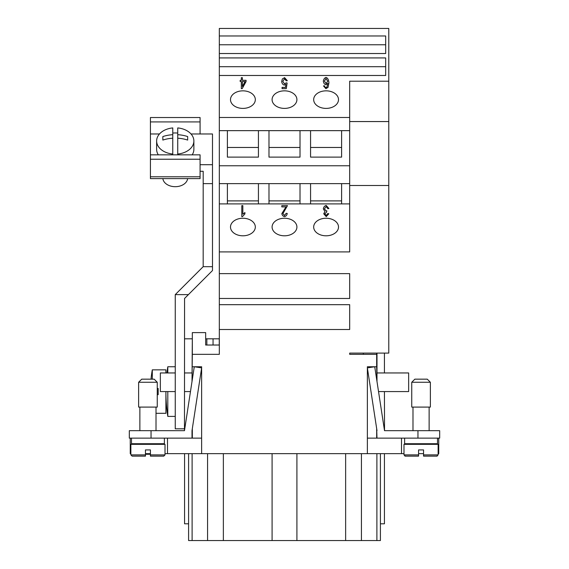 <?xml version="1.0" encoding="UTF-8"?>
<svg xmlns="http://www.w3.org/2000/svg" width="569" height="569" viewBox="0 0 569 569"><rect width="100%" height="100%" fill="white"/><g stroke="black" fill="none" stroke-linecap="round" stroke-linejoin="round"><path stroke-width="0.85" d="M421.06 382.261L411.75 382.261L414.851 379.16L427.269 379.16L430.37 382.261L421.06 382.261M430.37 382.261L430.37 407.091L411.75 407.091L411.75 382.261M437.511 438.13L437.511 443.713L404.609 443.713L404.609 438.13M418.578 454.887L403.99 454.887L405.235 456.132L418.578 456.132L418.578 449.923L423.542 449.923L423.542 456.132L436.885 456.132L438.13 454.887L423.542 454.887M438.13 454.887L438.13 444.339L403.99 444.339L403.99 454.887M138.63 382.261L157.25 382.261L157.25 407.091L138.63 407.091L138.63 382.261L141.731 379.16L154.149 379.16L157.25 382.261M131.489 438.13L131.489 443.713L164.391 443.713L164.391 438.13M145.458 454.887L145.458 449.923L150.422 449.923L150.422 456.132L163.765 456.132L165.01 454.887L165.01 444.339L130.87 444.339L130.87 454.887L145.458 454.887L145.458 456.132L137.079 456.132M187.628 178.609A12.411 8.777 180 0 1 175.252 186.689A12.411 8.777 180 0 1 162.876 178.609M172.77 154.839L172.77 154.028A18.621 13.165 180 0 1 156.631 140.977A18.621 13.165 180 0 1 172.77 127.925L172.77 134.689A29.332 20.74 0 0 0 162.841 136.56L162.841 140.074L162.841 136.56M172.77 133.075A18.621 13.165 180 0 1 175.252 132.961A18.621 13.165 180 0 1 177.734 133.075M158.317 154.839A18.621 13.165 180 0 1 156.631 149.37L156.631 140.977M167.805 372.951L167.805 366.749L175.252 366.749M175.252 416.401L167.805 416.401L167.805 391.579M167.805 416.401A163.125 163.125 0 0 1 165.906 391.579L165.906 413.3L156.013 413.3M165.906 372.951L165.906 369.85L152.3 369.85A124.149 124.149 0 0 0 151.169 377.61L151.212 377.61A124.106 124.106 0 0 0 151.048 379.16M152.3 379.16L152.3 369.85M157.25 388.471L158.182 388.471L158.182 394.68L157.25 394.68L157.25 388.471M230.495 227.024A12.411 8.777 180 0 1 242.913 218.247A12.411 8.777 180 0 1 255.325 227.024A12.411 8.777 180 0 1 242.913 235.801A12.411 8.777 180 0 1 230.495 227.024M272.089 227.024A12.411 8.777 180 0 1 284.5 218.247A12.411 8.777 180 0 1 296.911 227.024A12.411 8.777 180 0 1 284.5 235.801A12.411 8.777 180 0 1 272.089 227.024M313.675 227.024A12.411 8.777 180 0 1 326.087 218.247A12.411 8.777 180 0 1 338.505 227.024A12.411 8.777 180 0 1 326.087 235.801A12.411 8.777 180 0 1 313.675 227.024M230.495 99.618A12.411 8.777 180 0 1 242.913 90.841A12.411 8.777 180 0 1 255.325 99.618A12.411 8.777 180 0 1 242.913 108.402A12.411 8.777 180 0 1 230.495 99.618M272.089 99.618A12.411 8.777 180 0 1 284.5 90.841A12.411 8.777 180 0 1 296.911 99.618A12.411 8.777 180 0 1 284.5 108.402A12.411 8.777 180 0 1 272.089 99.618M313.675 99.618A12.411 8.777 180 0 1 326.087 90.841A12.411 8.777 180 0 1 338.505 99.618A12.411 8.777 180 0 1 326.087 108.402A12.411 8.777 180 0 1 313.675 99.618M145.458 454.268L150.422 454.268M148.872 453.649L148.872 454.268M438.749 438.13L438.749 453.649L438.13 453.649M423.542 453.649L418.578 453.649M403.99 453.649L167.492 453.649L167.492 438.13M130.251 438.13L130.251 453.649L130.87 453.649L130.87 454.887L132.115 456.132L145.458 456.132M145.458 453.649L150.422 453.649M165.01 453.649L167.492 453.649M349.679 329.501L219.321 329.501L219.321 304.671L349.679 304.671L349.679 329.501M349.679 298.469L219.321 298.469L219.321 273.639L349.679 273.639L349.679 298.469M192.322 338.811L192.009 381.486L192.322 354.331L219.321 354.331L219.321 329.501M192.322 366.749L201.632 366.749L201.632 453.649M367.368 453.649L367.368 366.749L376.678 366.749L376.678 354.331L349.679 354.331L349.679 353.093L363.335 353.093L363.335 354.331M388.783 185.494L349.679 185.494L349.679 81.211L388.783 81.211L388.783 353.093L349.679 353.093M349.679 185.494L349.679 251.911L219.321 251.911L219.321 57.924L385.675 57.924L385.675 75.478L219.321 75.478M219.321 273.639L219.321 251.911M219.321 304.671L219.321 298.469M385.675 53.536L219.321 53.536L219.321 35.975L385.675 35.975L385.675 53.536L385.675 44.759L219.321 44.759M385.675 75.478L385.675 66.701L219.321 66.701M219.321 57.924L219.321 53.536M349.679 117.484L219.321 117.484M219.321 35.975L219.321 28.45L388.783 28.45L388.783 81.211M325.881 88.65L323.469 85.912L324.508 85.805L324.899 86.965L325.952 87.541L326.841 87.185L327.908 83.287L325.838 84.753C324.479 84.354 323.64 83.166 323.327 81.196C323.647 79.155 324.529 77.91 325.987 77.448C327.63 77.804 328.619 79.575 328.946 82.768L328.036 87.391L325.881 88.65M241.334 77.676L242.373 77.676L242.373 80.3L246.078 80.3L246.078 81.538L242.181 88.65L241.334 88.65L241.334 81.538L240.182 81.538L240.182 80.3L241.334 80.3L241.334 77.676M284.578 77.633L287.309 80.691L286.207 80.812L284.578 78.735L282.779 81.424L284.585 83.913L286.136 82.846L287.117 83.01L286.292 88.65L282.068 88.65L282.068 87.363L285.467 87.363L285.915 84.418L284.308 85.101C282.871 84.696 281.989 83.515 281.669 81.545L282.345 78.963L284.578 77.633L282.345 79.006L281.669 81.595M349.679 130.65L341.606 130.65L341.606 157.122L341.606 147.463L310.567 147.463L310.567 157.122L310.567 130.65L300.019 130.65L300.019 157.122L268.981 157.122L268.981 130.65L258.433 130.65L258.433 157.122L227.394 157.122L227.394 130.65L219.321 130.65M341.606 157.122L310.567 157.122M341.606 130.65L310.567 130.65M300.019 157.122L300.019 147.463L268.981 147.463L268.981 157.122M300.019 130.65L268.981 130.65M349.679 165.764L219.321 165.764M258.433 157.122L258.433 147.463L227.394 147.463L227.394 157.122M258.433 130.65L227.394 130.65M349.679 183.631L258.433 183.631L258.433 203.894M310.567 203.894L310.567 183.631M341.606 183.631L341.606 203.894M341.606 200.885L310.567 200.885M268.981 203.894L268.981 183.631M300.019 183.631L300.019 203.894M300.019 200.885L268.981 200.885M258.433 183.631L219.321 183.631M227.394 203.894L227.394 183.631M258.433 200.885L227.394 200.885M287.309 80.741L284.578 77.676M285.915 84.418L285.467 87.406L282.068 87.406L282.068 88.65M287.11 83.053L286.136 82.889L284.585 83.956L282.779 81.424M242.373 86.488L245.047 81.58L242.373 81.538L242.373 86.488L245.047 81.538M242.373 77.718L241.334 77.718M241.334 80.3L240.182 80.343L240.182 81.538M241.334 81.58L241.334 88.65M246.078 81.538L246.078 80.343L242.373 80.3M324.401 81.111L326.044 83.607L327.737 81.232L326.009 78.55L324.401 81.111L326.044 83.565L327.737 81.189M328.946 82.811C328.619 79.617 327.63 77.846 325.987 77.491C324.529 77.953 323.647 79.198 323.327 81.239M327.908 83.287L326.841 87.228L325.952 87.59L324.899 87.007L324.508 85.848L323.477 85.955M287.466 205.651L282.907 213.61L284.514 215.509L286.186 213.311L287.26 213.453C286.897 215.281 285.972 216.341 284.493 216.625C282.992 216.256 282.103 215.238 281.833 213.581L285.994 206.903L281.819 206.903L281.819 205.608L287.466 205.608L281.819 205.651L281.819 206.903M285.994 206.903L281.833 213.624M287.26 213.496L286.186 213.354L284.514 215.551L282.907 213.61M242.835 205.651L241.797 205.651L241.797 216.625L241.797 205.608L242.835 205.608L242.835 214.193L244.926 212.564L244.926 213.873L242.465 216.625L241.797 216.625M244.926 213.873L244.926 212.614L242.835 214.193M328.896 208.56L326.186 205.466C324.615 205.9 323.661 207.038 323.327 208.894M326.186 205.423L328.896 208.517L327.858 208.695L326.186 206.54L324.437 208.83L326.108 210.964L326.841 210.807L326.72 211.988L324.821 213.802L326.215 215.516L327.751 213.539L328.79 213.78L326.236 216.625L323.74 213.78L324.913 211.554L323.327 208.851C323.661 206.995 324.615 205.85 326.186 205.423L326.186 205.466M324.913 211.554L323.74 213.823M328.782 213.823L327.751 213.581L326.215 215.566L324.821 213.802M326.841 210.857L326.108 211.007L324.437 208.83M158.182 394.68L158.182 388.471M175.252 294.621L203.176 266.683L203.183 183.631L212.493 183.631L212.493 270.531L188.41 294.621L175.252 294.621L175.252 428.82L184.562 428.82M172.77 154.028L172.77 138.203A29.332 20.74 180 0 0 162.841 140.074M172.77 138.203L172.77 134.689M187.663 140.074A29.332 20.74 180 0 0 177.734 138.203L177.734 154.028A18.621 13.165 180 0 0 193.873 140.977A18.621 13.165 180 0 0 177.734 127.925L177.734 134.689A29.332 20.74 0 0 1 187.663 136.56L187.663 140.074L187.663 136.56M177.734 138.203L177.734 134.689M177.734 154.028L177.734 154.839M193.873 140.977L193.873 149.37A18.621 13.165 180 0 1 192.187 154.839M200.082 159.235L200.082 154.839L150.422 154.839L150.422 159.235L200.082 159.235L200.082 178.609L150.422 178.609L150.422 159.235M200.082 121.922L200.082 117.534L150.422 117.534L150.422 121.922L200.082 121.922L200.082 133.971M159.484 133.971L150.422 133.971L150.422 121.922M200.082 164.697L212.493 164.697L212.493 133.971L191.02 133.971M150.422 133.971L150.422 154.839M203.183 183.631L203.183 171.283L200.082 171.283M212.493 164.697L212.493 183.631M203.176 266.683L212.493 266.683M188.41 294.621L184.562 298.469L184.477 430.683L194.271 366.749L201.632 367.873L192.009 430.683L192.322 428.656L192.322 438.13M175.252 391.579L160.351 391.579L160.351 372.951L175.252 372.951M192.009 372.951L184.562 372.951M192.322 354.331L192.322 332.609L205.665 332.609L205.665 345.02L219.321 345.02M376.678 438.13L376.678 428.656L376.991 438.13L439.681 438.13L439.681 430.683L384.523 430.683L384.438 391.579L408.649 391.579L408.649 372.951L376.991 372.951L376.991 381.486L376.678 366.749M367.368 438.13L376.991 438.13M401.508 453.649L401.508 438.13M380.405 453.649L380.405 523.793L384.438 523.793L384.438 453.649M384.438 372.951L384.438 353.093M201.632 438.13L129.319 438.13L129.319 430.683L184.477 430.683M188.595 453.649L188.595 523.793L184.562 523.793L184.562 453.649M272.089 453.649L272.089 540.55L380.405 540.55L380.405 523.793M296.911 453.649L296.911 540.55M188.595 523.793L188.595 540.55L272.089 540.55M223.361 453.649L223.361 540.55M345.639 453.649L345.639 540.55M192.009 338.811L184.562 338.811M219.264 345.02L219.264 338.811L206.846 338.811L206.846 345.02M206.846 338.811L205.665 338.811M192.009 438.13L192.009 430.683L192.009 438.13M190.466 391.579L184.562 391.579M376.991 353.093L376.991 372.951M384.523 430.683L374.729 366.749L367.368 367.873L376.991 430.683M376.678 353.093L376.678 354.331M349.679 203.894L219.321 203.894M388.783 121.56L349.679 121.56M378.534 391.579L384.438 391.579M150.422 176.788L200.082 176.788M192.109 453.649L192.109 540.55M207.571 453.649L207.571 540.55M361.429 453.649L361.429 540.55M376.891 453.649L376.891 540.55M150.422 454.887L165.01 454.894M213.055 338.811L213.055 345.02M151.041 438.13L151.041 430.683M417.959 438.13L417.959 430.683M412.987 444.339L412.987 443.713M412.987 430.683L412.987 407.091M139.867 444.339L139.867 443.713M139.867 430.683L139.867 407.091M167.805 366.749A163.125 163.125 0 0 0 166.966 372.951M156.013 430.683L156.013 407.091M156.013 444.339L156.013 443.713M429.133 407.091L429.133 430.683M429.133 443.713L429.133 444.339M437.241 456.082L436.885 456.132M404.879 456.082L405.235 456.132"/></g></svg>
